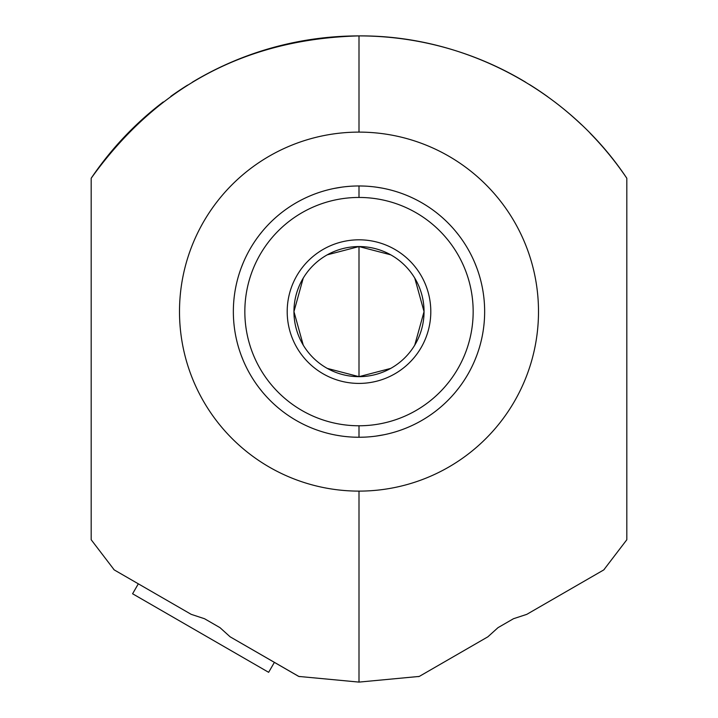 <?xml version="1.0" encoding="UTF-8"?>
<svg xmlns="http://www.w3.org/2000/svg" width="718" height="718" viewBox="0 0 718 718"><rect width="100%" height="100%" fill="white"/><g stroke="black" fill="none" stroke-linecap="round" stroke-linejoin="round"><path stroke-width="1.08" d="M359 132.112A179.5 179.5 0 0 0 179.5 311.612A179.5 179.5 0 0 0 359 491.112A179.5 179.5 0 0 0 538.5 311.612A179.5 179.5 0 0 0 359 132.112A179.5 179.5 0 0 0 179.5 311.612A179.5 179.5 0 0 0 359 491.112L359 682.1L419.267 676.428L487.881 636.812L419.267 676.428L359 682.1L298.733 676.428L359 682.1L359 491.112A179.5 179.5 0 0 0 538.5 311.612A179.5 179.5 0 0 0 359 132.112L359 35.9C246.346 38.862 157.08 86.313 91.186 178.252A323.1 323.1 0 0 1 163.237 101.956A323.1 323.1 0 0 0 91.186 178.252L91.186 539.748L114.234 569.913L191.221 614.357L114.234 569.913L91.186 539.748L91.186 178.252C157.08 86.313 246.346 38.862 359 35.9L359 132.112M603.766 569.913L626.814 539.748L626.814 178.252C568.234 90.064 464.304 35.101 359 35.9C464.304 35.101 568.234 90.064 626.814 178.252A323.1 323.1 0 0 0 590.142 133.243A323.1 323.1 0 0 1 626.814 178.252L626.814 539.748L603.766 569.913L526.779 614.357L603.766 569.913L604.682 568.844L603.766 569.913M298.85 676.455L230.119 636.812L298.733 676.428L230.119 636.812L220.004 627.667L204.513 618.719L191.221 614.357L204.513 618.719L220.004 627.667L230.119 636.812M170.821 96.356A323.1 323.1 0 0 1 187.64 85.083A323.1 323.1 0 0 0 170.821 96.356M192.253 82.256A323.1 323.1 0 0 1 223.217 65.814A323.1 323.1 0 0 0 192.253 82.256M223.693 65.598A323.1 323.1 0 0 1 494.505 65.688A323.1 323.1 0 0 0 223.693 65.598M494.765 65.814A323.1 323.1 0 0 1 525.738 82.247A323.1 323.1 0 0 0 494.765 65.814M529.48 84.536A323.1 323.1 0 0 1 547.852 96.84A323.1 323.1 0 0 0 529.48 84.536M554.763 101.956A323.1 323.1 0 0 1 581.49 124.708A323.1 323.1 0 0 0 554.763 101.956M513.487 618.719L497.996 627.667L487.881 636.812L497.996 627.667L513.487 618.719L526.779 614.357L513.487 618.719M419.267 676.428L418.19 676.634M114.234 569.913L113.318 568.844L114.234 569.913M299.81 676.634L298.733 676.428M363.766 437.172L359 437.262A125.65 125.65 0 0 0 484.65 311.612A125.65 125.65 0 0 0 359 185.962A125.65 125.65 0 0 1 484.65 311.612A125.65 125.65 0 0 1 359 437.262L359 425.774A114.162 114.162 0 0 0 473.162 311.612A114.162 114.162 0 0 0 359 197.45L359 185.962A125.65 125.65 0 0 0 233.35 311.612A125.65 125.65 0 0 0 359 437.262A125.65 125.65 0 0 1 233.35 311.612A125.65 125.65 0 0 1 359 185.962L359 197.45A114.162 114.162 0 0 1 473.162 311.612A114.162 114.162 0 0 1 359 425.774A114.162 114.162 0 0 1 244.838 311.612A114.162 114.162 0 0 1 359 197.45A114.162 114.162 0 0 0 244.838 311.612A114.162 114.162 0 0 0 359 425.774L359 437.262L354.109 437.163M453.264 228.539L454.826 230.343M478.08 351.712L477.299 353.965M327.264 368.397L359 376.663L359 246.561A65.051 65.051 0 0 0 293.949 311.612A65.051 65.051 0 0 0 359 376.663A65.051 65.051 0 0 0 424.051 311.612A65.051 65.051 0 0 0 359 246.561L327.264 254.827M264.736 394.685L263.174 392.881M239.92 271.512L240.701 269.259M303.238 278.117L293.949 311.612L303.238 345.107M390.736 254.827L359 246.561A65.051 65.051 0 0 0 293.949 311.612A65.051 65.051 0 0 0 359 376.663L390.736 368.397M359 246.561L359 376.663A65.051 65.051 0 0 0 424.051 311.612A65.051 65.051 0 0 0 359 246.561M414.762 345.107L424.051 311.612L414.762 278.117M132.588 593.768L268.64 672.317L132.588 593.768L138.332 583.824L132.588 593.768M274.384 662.373L268.64 672.317L274.384 662.373M349.101 436.867L345.555 436.544M343.339 436.284L341.741 436.068M341.454 436.032L336.159 435.171M337.864 435.467L338.986 435.655M340.799 435.934L341.813 436.077M342.899 436.23L343.626 436.32M348.176 436.795L349.334 436.885M359 437.262L363.9 437.163M369.842 436.795L372.462 436.535M375.128 436.221L376.196 436.077M377.21 435.934L379.014 435.655M380.136 435.467L381.85 435.171M383.807 434.785L376.142 436.086M375.846 436.131L374.365 436.32M372.086 436.58L368.666 436.894M240.117 352.287L240.736 354.046L240.117 352.287M241.266 355.491L243.052 360.023M243.815 361.818L244.497 363.344M257.538 385.728L258.507 387.029M259.019 387.711L262.241 391.777M263.111 392.809L264.332 394.236L263.111 392.818M262.133 391.633L259.099 387.819M257.933 386.266L256.945 384.911M244.084 362.419L243.438 360.93M243.106 360.149L241.194 355.32M263.111 230.415L264.332 228.988L263.111 230.406M262.133 231.591L259.099 235.405M257.933 236.958L256.945 238.313M244.084 260.805L243.438 262.294M243.106 263.075L241.194 267.904M240.736 269.169L240.117 270.937L240.736 269.178M241.266 267.733L243.052 263.201M243.815 261.406L244.497 259.88M257.538 237.496L258.507 236.195M259.019 235.513L262.241 231.447M348.158 186.429L345.537 186.689M342.872 187.003L341.804 187.147M340.79 187.29L338.986 187.569M337.864 187.757L336.15 188.053M334.193 188.439L341.858 187.138M342.154 187.093L343.635 186.904M345.914 186.644L349.334 186.33M359 185.962L363.891 186.061M368.899 186.357L372.445 186.68M374.661 186.94L376.259 187.156M376.546 187.192L381.841 188.053M380.136 187.757L379.014 187.569M377.201 187.29L376.187 187.147M375.101 186.994L374.374 186.904M369.824 186.429L368.666 186.339M477.883 270.937L477.264 269.178L477.883 270.937M476.734 267.733L474.948 263.201M474.185 261.406L473.503 259.88M460.462 237.496L459.493 236.195M458.981 235.513L455.759 231.447M454.889 230.415L453.668 228.988L454.889 230.406M455.867 231.591L458.901 235.405M460.067 236.958L461.055 238.313M473.916 260.805L474.562 262.294M474.894 263.075L476.806 267.904M454.889 392.809L453.668 394.236L454.889 392.818M455.867 391.633L458.901 387.819M460.067 386.266L461.055 384.911M473.916 362.419L474.562 360.93M474.894 360.149L476.806 355.32M477.264 354.055L477.883 352.287L477.264 354.046M476.734 355.491L474.948 360.023M474.185 361.818L473.503 363.344M460.462 385.728L459.493 387.029M458.981 387.711L455.759 391.777M359 239.812A71.8 71.8 0 0 0 287.2 311.612A71.8 71.8 0 0 0 359 383.412A71.8 71.8 0 0 0 430.8 311.612A71.8 71.8 0 0 0 359 239.812"/></g></svg>
